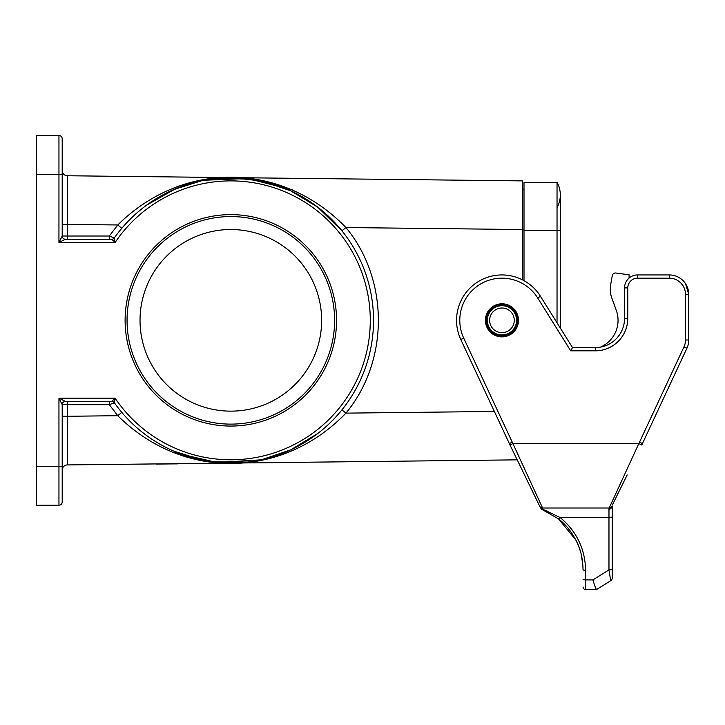 <?xml version="1.0" encoding="UTF-8"?>
<svg xmlns="http://www.w3.org/2000/svg" width="725" height="725" viewBox="0 0 725 725"><rect width="100%" height="100%" fill="white"/><g stroke="black" fill="none" stroke-linecap="round" stroke-linejoin="round"><path stroke-width="1.09" d="M510.01 444.996L460.801 339.527A45.403 45.403 0 0 1 480.285 280.439A45.403 45.403 0 0 1 540.451 296.28L572.514 347.583L595.352 347.583A29.19 29.19 0 0 0 624.542 318.393L624.542 287.907A12.968 12.968 0 0 1 637.511 274.938L669.293 274.938A19.457 19.457 0 0 1 688.75 294.395L688.75 339.989A19.457 19.457 0 0 1 686.928 348.218A19.457 19.457 0 0 0 688.75 339.989A19.457 19.457 0 0 1 686.928 348.218L642.423 443.618M685.506 294.395L688.75 294.395A19.457 19.457 0 0 0 685.506 283.638L688.75 294.395L685.506 283.638A19.457 19.457 0 0 0 669.293 274.938L669.293 278.183L637.511 278.183A9.733 9.733 0 0 0 627.778 287.907L627.778 318.393A32.435 32.435 0 0 1 595.352 350.827L570.711 350.827L537.705 298.002A42.159 42.159 0 0 0 481.835 283.285A42.159 42.159 0 0 0 463.737 338.158L512.24 442.15L509.322 443.573L510.019 445.014L512.938 443.582L638.843 443.573L683.992 346.84A16.213 16.213 0 0 0 685.506 339.989L685.506 294.395A16.213 16.213 0 0 0 669.293 278.183M570.711 350.827L572.514 347.583L560.325 328.081L560.325 194.998A25.946 25.946 0 0 1 557.036 207.64A25.946 25.946 0 0 0 557.036 182.347L557.036 322.815M612.217 568.083L612.217 577.988A3.244 3.244 0 0 1 610.686 580.734L608.973 569.868A3.244 0.843 0 0 0 612.217 569.034L612.217 507.219L608.973 509.956L609.19 507.998L638.834 443.573M612.217 505.987L612.217 563.28M608.973 507.998L608.973 517.541A3.244 0.843 -0 0 0 612.217 516.707M501.954 303.802A16.539 16.539 0 0 1 516.272 328.606A16.539 16.539 0 0 1 487.626 328.606A16.539 16.539 0 0 1 501.954 303.802M582.963 566.787L581.423 555.332M580.272 550.973L579.447 548.417M579.221 547.774L576.701 541.738M543.46 509.938L541.747 509.24M549.269 512.747L541.403 509.104L539.491 505.678M683.992 346.84L686.928 348.218A19.457 19.457 0 0 0 688.75 339.989L685.506 339.989M612.435 504.817L627.179 474.893M575.822 539.962L558.54 518.901C565.717 524.393 571.753 531.969 576.656 541.629C580.716 549.613 582.846 558.957 583.027 569.669L582.963 566.796M596.603 589.516L585.619 589.516L596.621 589.516L610.686 580.734M612.072 506.277A3.244 3.217 -153.2 0 1 609.19 507.998L542.59 507.998L542.78 509.204L541.403 509.104L558.54 518.901L560.153 517.541L608.973 517.541L608.973 569.868L592.932 579.9C594.69 585.9 595.923 589.108 596.63 589.516L596.621 589.516M639.522 442.205L642.459 443.573L641.761 445.014L638.852 443.573M583.027 586.915A2.592 2.592 0 0 0 585.619 589.516A2.592 2.592 0 0 1 583.027 586.915A2.592 2.592 0 0 0 585.619 589.516L585.619 570.339C585.12 548.888 576.638 531.289 560.153 517.541L542.78 509.204M512.24 442.15L542.363 507.527M540.197 502.887L539.563 501.528M543.551 509.974L550.058 513.191M539.536 506.177L541.403 509.104M539.708 506.277A3.244 3.217 -26.7 0 0 542.59 507.998M600.436 347.13A29.19 29.19 0 0 0 616.295 310.354L611.837 298.111A25.946 25.946 0 0 1 610.658 284.726L612.263 275.672A3.244 3.244 0 0 1 615.878 273.017L629.082 274.784L629.082 278.056M610.658 284.726L612.263 275.672M616.295 310.354L611.837 298.111M539.509 505.878L517.242 459.849L67.325 464.924L67.343 416.277L117.776 415.706L121.773 412.362M321.637 320.341A90.806 90.806 0 0 1 185.428 398.977A90.806 90.806 0 0 1 185.428 241.697A90.806 90.806 0 0 1 321.637 320.341M109.33 239.259L109.303 236.024L117.776 224.968L67.343 224.406L67.325 175.758L522.381 180.887L522.381 279.796M173.946 189.47L202.402 180.507M219.331 178.114L253.369 179.438M290.489 449.962L262.078 459.568M247.452 462.061L212.325 461.825M173.946 451.204L202.647 460.221M262.178 459.55L290.589 449.917L317.731 433.523M121.773 228.321L117.776 224.968C182.936 160.307 282.025 161.421 345.943 227.541L341.937 230.804L317.722 207.151L290.489 190.711L262.078 181.105L231.964 177.652L202.302 180.525L175.196 188.944L146.459 205.257M524.003 189.162L522.381 189.162M138.448 429.091A142.698 142.698 0 0 0 202.447 460.185A142.698 142.698 0 0 1 138.448 429.091M318.175 207.504A142.698 142.698 0 0 0 138.448 211.582A142.698 142.698 0 0 1 318.175 207.504M522.381 229.535L345.943 227.541C389.162 279.651 389.162 361.032 345.943 413.132C281.844 479.488 182.763 480.14 117.776 415.706L109.303 404.659L62.196 404.659L62.196 501.954A3.244 3.244 0 0 1 58.952 505.189L36.25 505.189L36.25 466.275L58.952 466.275L58.952 398.17L65.44 401.414L111.722 401.414L115.121 398.17L114.369 402.783L109.303 404.659L109.33 401.414M62.196 224.406L67.343 224.406L67.343 236.024L109.303 236.024L114.369 237.891A142.698 142.698 0 0 1 325.878 213.902A142.698 142.698 0 0 1 325.878 426.771A142.698 142.698 0 0 1 114.369 402.783A3.244 3.244 0 0 0 111.722 401.414M114.369 237.891L115.121 242.503L111.722 239.259A3.244 3.244 0 0 0 114.369 237.891A142.698 142.698 0 0 1 325.878 213.902A142.698 142.698 0 0 1 325.878 426.771A142.698 142.698 0 0 1 114.369 402.783M62.196 404.659A3.244 3.244 0 0 1 65.44 401.414A3.244 3.244 0 0 0 62.196 404.659L58.952 398.17L115.121 398.17A139.454 139.454 0 0 0 322.888 425.086A139.454 139.454 0 0 0 322.888 215.588A139.454 139.454 0 0 0 115.121 242.503L58.952 242.503L65.44 239.259L111.722 239.259M125.108 320.341A105.723 105.723 0 0 0 283.692 411.9A105.723 105.723 0 0 0 283.692 228.783A105.723 105.723 0 0 0 125.108 320.341M36.25 174.399L36.25 135.484L58.952 135.484A3.244 3.244 0 0 1 62.196 138.729L62.196 236.024L58.952 242.503L58.952 174.399L36.25 174.399L36.25 466.275M62.196 501.954A3.244 3.244 0 0 1 58.952 505.189L58.952 466.275L62.196 466.275L62.196 484.436M58.952 135.484A3.244 3.244 0 0 1 62.196 138.729A3.244 3.244 0 0 0 58.952 135.484L58.952 174.399L62.196 174.399L62.196 156.238M292.257 189.814L247.415 178.504L200.816 180.38M172.133 452.146L216.911 462.468L263.483 459.695M494.341 411.465L345.943 413.132L341.937 409.879M67.325 175.758A5.193 5.193 0 0 1 62.196 170.565M62.196 470.108A5.193 5.193 0 0 1 67.325 464.924A5.193 5.193 0 0 0 62.196 470.108M62.196 236.024A3.244 3.244 0 0 0 65.44 239.259A3.244 3.244 0 0 1 62.196 236.024L67.343 236.024L67.371 239.259M127.056 320.341A103.775 103.775 0 0 1 282.723 230.468A103.775 103.775 0 0 1 282.723 410.214A103.775 103.775 0 0 1 127.056 320.341M497.241 331.733A12.325 12.325 0 0 1 494.441 310.572A12.325 12.325 0 0 1 514.17 318.719A12.325 12.325 0 0 1 497.241 331.733M496.009 334.723A15.569 15.569 0 0 1 492.465 307.998A15.569 15.569 0 0 1 517.378 318.293A15.569 15.569 0 0 1 496.009 334.723A15.569 15.569 0 0 1 492.465 307.998A15.569 15.569 0 0 1 517.378 318.293A15.569 15.569 0 0 1 496.009 334.723A15.569 15.569 0 0 1 492.465 307.998A15.569 15.569 0 0 1 517.378 318.293A15.569 15.569 0 0 1 496.009 334.723M557.036 182.347A25.946 25.946 0 0 1 560.325 194.998A25.946 25.946 0 0 0 557.036 182.347L524.003 182.347L524.003 280.657M260.048 462.795L281.481 462.604L260.048 462.795M156.283 464.054L177.716 463.864L156.283 464.054M93.289 464.689L112.828 464.507L93.289 464.689M273.307 462.677L254.992 462.84L273.307 462.677M281.373 462.604L263.683 462.767L281.373 462.604M113.082 464.507L92.954 464.689L113.082 464.507M412.063 461.037C435.798 460.765 388.328 461.299 412.063 461.037M309.24 462.197C281.962 462.505 281.962 462.505 309.24 462.197M348.553 461.752L361.005 461.608M368.78 461.526C391.038 461.272 391.038 461.272 368.78 461.526M165.2 463.973L173.592 463.9L165.2 463.973M627.778 287.907L624.542 287.907A12.968 12.968 0 0 1 637.511 274.938L637.511 278.183M592.932 579.9L585.619 579.9A2.592 0.671 -0 0 1 583.027 579.23M583.027 569.669A2.592 0.671 -0 0 0 585.619 570.339M595.352 347.583L595.352 350.827M624.542 318.393L627.778 318.393M608.973 517.541L608.973 509.947M463.737 338.158L460.801 339.527M537.705 298.002L540.451 296.28M524.003 230.024L522.381 230.024M67.371 401.414L67.343 416.277L62.196 416.277M496.371 333.844A14.618 14.618 0 0 1 493.045 308.75A14.618 14.618 0 0 1 516.445 318.42A14.618 14.618 0 0 1 496.371 333.844M495.719 335.43A16.331 16.331 0 0 1 492.003 307.4A16.331 16.331 0 0 1 518.139 318.193A16.331 16.331 0 0 1 495.719 335.43M524.003 230.342L560.325 230.342L560.325 194.998M641.761 445.014L642.459 443.573M539.69 506.231L510.028 445.032M173.674 189.597L202.112 180.561M290.77 449.835L262.377 459.505M173.855 451.167L202.112 460.112M289.284 450.515L262.042 459.577M316.961 434.103L290.589 449.917M262.377 181.177L290.77 190.847M175.205 188.935L202.447 180.498M147.311 204.64L173.855 189.515"/></g></svg>
